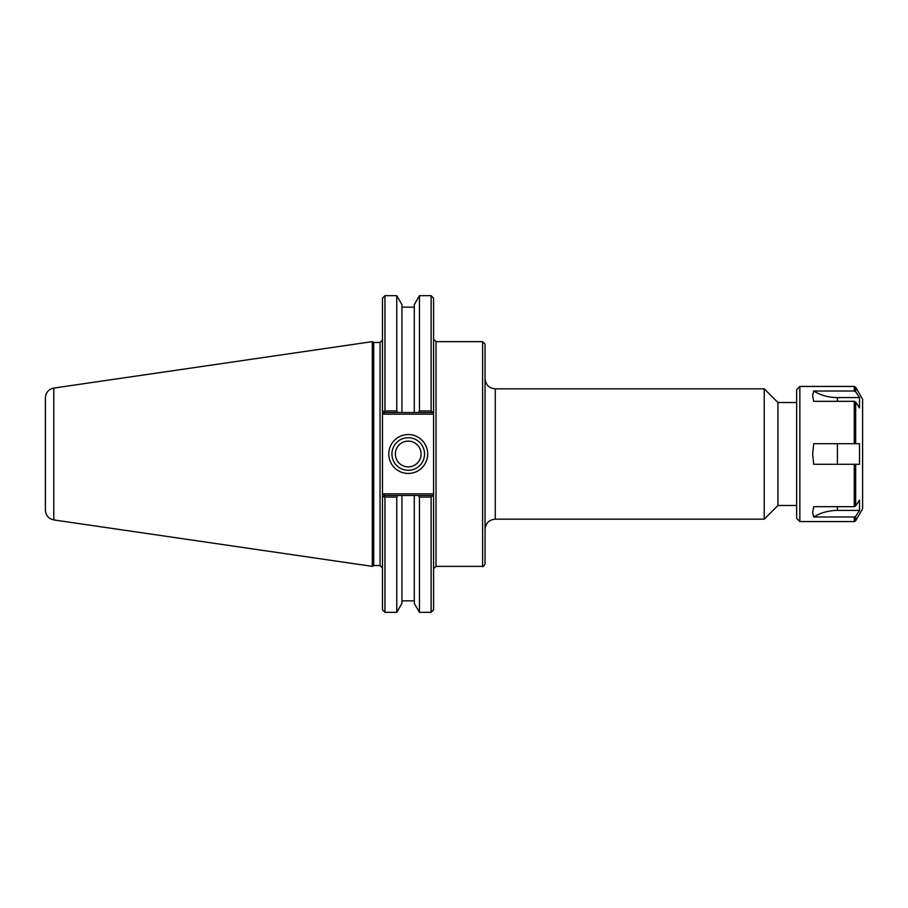 <?xml version="1.0" encoding="UTF-8"?>
<svg xmlns="http://www.w3.org/2000/svg" width="908" height="908" viewBox="0 0 908 908"><rect width="100%" height="100%" fill="white"/><g stroke="black" fill="none" stroke-linecap="round" stroke-linejoin="round"><path stroke-width="1.36" d="M433.57 568.817L436.022 566.365L436.022 341.635L482.602 341.635L485.054 344.087L485.054 563.913C483.771 566.251 482.954 567.069 482.602 566.365L482.602 341.635M485.054 378.613C485.655 384.822 489.06 388.227 495.269 388.828L764.241 388.828L764.241 519.172L495.269 519.172L495.269 388.828M796.645 402.528L777.94 402.528L777.94 505.472L796.645 505.472M777.94 402.528L764.241 388.828M424.535 454A16.299 16.299 0 0 1 400.087 468.119A16.299 16.299 0 0 1 400.087 439.881A16.299 16.299 0 0 1 424.535 454M427.691 454A19.454 19.454 0 0 0 398.51 437.157A19.454 19.454 0 0 0 398.51 470.843A19.454 19.454 0 0 0 427.691 454M383.857 493.839L382.495 495.201L382.495 497.516L382.495 412.799L383.857 414.161L433.57 414.161L433.57 493.839L383.857 493.839L384.538 495.473L382.495 497.516L383.834 496.177L384.947 497.073L396.762 497.073L397.897 495.473L384.538 495.473M431.118 497.073L433.093 495.473L418.304 495.473L419.451 497.073L431.118 497.073L431.118 612.332L433.57 609.881L433.57 493.839M418.304 495.473L397.897 495.473M384.947 497.073L384.947 612.332L382.495 609.881L382.495 497.516L383.834 496.177M433.093 412.527L431.118 410.927L419.451 410.927L418.304 412.527L433.093 412.527M383.857 414.161L384.538 412.527L418.304 412.527M397.897 412.527L396.762 410.927L384.947 410.927L383.834 411.823L382.495 410.484L382.495 412.799L382.495 410.484L384.538 412.527M433.57 414.161L433.57 298.119L431.118 295.668L431.118 410.927M384.947 410.927L384.947 295.668L396.762 295.668L396.762 410.927M384.947 295.668L382.495 298.119L382.495 410.484M384.947 612.332L396.762 612.332L401.938 603.366L401.938 495.473M396.762 612.332L396.762 497.073M419.451 497.073L419.451 612.332L431.118 612.332M401.938 412.527L401.938 304.634L396.762 295.668M419.451 612.332L414.275 603.366L414.275 495.473M380.043 342.452L380.043 565.548L373.699 565.548L373.699 342.452L380.043 342.452L382.495 340.001M373.699 342.452L372.28 341.635L372.28 566.365L373.699 565.548M414.275 412.527L414.275 304.634L419.451 295.668L419.451 410.927M53.788 388.079C48.601 389.248 45.797 392.483 45.4 397.783L45.4 510.217C45.809 515.517 48.601 518.752 53.788 519.921L53.788 388.079L372.28 341.635M395.366 454A12.871 12.871 0 0 0 408.237 466.871A12.871 12.871 0 0 0 421.108 454A12.871 12.871 0 0 0 408.237 441.129A12.871 12.871 0 0 0 395.366 454M837.403 401.325L837.403 397.579A40.86 35.389 180 0 1 813.704 391.019L812.637 395.491L813.704 391.019L854.269 391.019L855.665 391.734L859.513 397.579L859.513 407.885L855.665 402.028L854.269 401.325L813.704 401.325L812.637 395.491M837.403 397.579L859.513 397.579M859.513 443.706L859.513 464.294L813.704 464.294L812.637 454L813.704 443.706L859.513 443.706M855.665 505.972L855.665 464.294L854.269 464.294L854.269 506.675L855.665 505.972L859.513 500.115L859.513 510.421L837.403 510.421A40.86 35.389 -0 0 0 813.704 516.981L812.637 512.509L813.704 506.675L854.269 506.675M854.269 401.325L854.269 443.706L855.665 443.706L855.665 402.028M859.513 510.421L855.665 516.266L854.269 516.981L813.704 516.981L812.637 512.509M854.269 516.981L854.269 521.567L855.665 520.761L862.6 508.752L862.6 399.248L855.665 387.239L855.665 391.734M854.269 391.019L854.269 386.433L799.857 386.433L799.857 521.567L854.269 521.567M799.857 521.567L796.645 518.343L796.645 389.657L799.857 386.433M837.403 464.294L837.403 443.706M837.403 510.421L837.403 506.675M855.665 520.761L855.665 516.266M436.022 341.635L433.57 339.183M436.022 566.365L482.602 566.365M495.269 519.172C489.06 519.773 485.655 523.178 485.054 529.387M777.94 505.472L764.241 519.172M380.043 565.548L382.495 567.999M419.451 295.668L431.118 295.668M53.788 519.921L372.28 566.365M414.275 307.154L401.938 307.154M414.275 600.846L401.938 600.846M854.269 386.433L855.665 387.239"/></g></svg>
